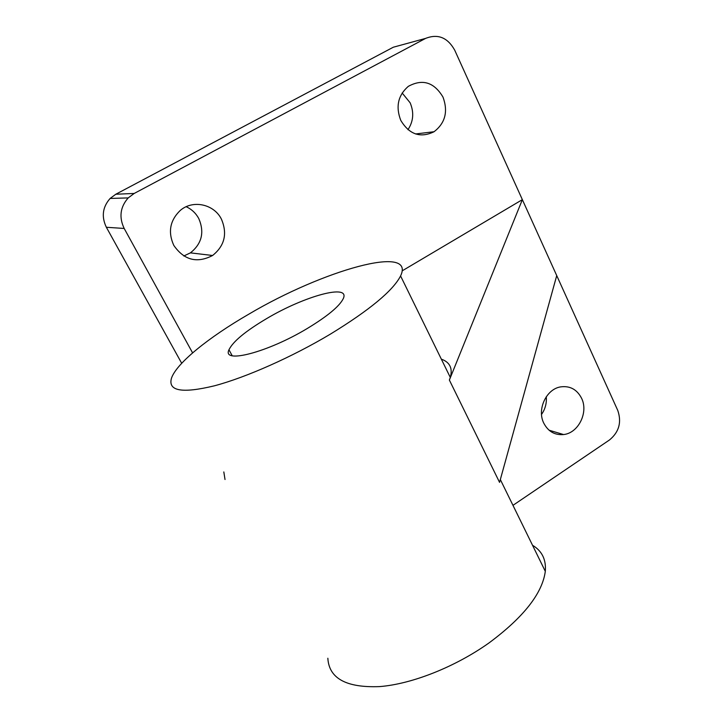 <?xml version="1.0" encoding="UTF-8"?>
<svg xmlns="http://www.w3.org/2000/svg" width="723" height="723" viewBox="0 0 723 723"><rect width="100%" height="100%" fill="white"/><g stroke="black" fill="none" stroke-linecap="round" stroke-linejoin="round"><path stroke-width="1.08" d="M266.624 318.608C245.531 331.125 232.978 341.509 228.965 349.769C221.735 364.211 267.709 352.381 307.329 328.45C327.429 316.258 339.394 306.353 343.217 298.735C350.782 283.262 304.491 296.014 266.624 318.608M330.501 334.053C369.661 310.059 393.014 290.682 400.578 275.942C416.177 243.633 322.657 270.366 248.658 314.261C208.802 337.279 176.493 363.244 171.478 378.192C167.763 391.071 182.051 393.619 214.351 385.829C246.109 377.415 292.291 356.918 330.501 334.053M327.844 658.237C329.001 678.391 346.2 687.853 379.439 686.606C411.785 684.148 455.327 666.913 489.164 642.819C523.633 617.198 542.349 593.375 545.305 571.342C546.263 559.629 542.006 550.944 532.544 545.278M441.355 359.159C449.851 362.196 452.833 368.287 450.302 377.433L449.372 380.063L499.557 482.368L556.728 275.59L522.358 199.647L449.372 380.063M543.804 423.199C548.197 431.514 554.785 435.3 563.56 434.55C578.391 433.158 588.667 412.372 581.581 398.274C576.981 389.417 569.977 385.621 560.569 386.895C546.236 389.101 536.764 409.543 543.804 423.199M546.281 396.737C546.814 403.208 545.232 409.11 541.527 414.442M400.768 120.37C409.326 134.541 420.425 138.319 434.071 131.731C445.269 123.046 448.251 111.505 443 97.108C434.089 82.196 422.512 78.617 408.296 86.362C398.03 95.355 395.517 106.688 400.768 120.37M402.16 92.987L410.14 102.802C414.171 112.399 413.448 121.374 407.953 129.706M173.8 245.404C184.121 260.208 197.054 263.57 212.598 255.49C224.636 245.811 227.582 233.701 221.428 219.168C214.035 204.067 192.652 199.421 180.126 210.565C169.914 220.542 167.808 232.155 173.8 245.404M186.182 206.715C191.667 209.245 195.861 213.186 198.762 218.527C204.645 232.264 201.862 243.714 190.42 252.86L183.805 255.996M223.823 471.938L225.016 479.512M425.603 38.4L393.33 47.212L115.807 194.234L134.18 193.457L425.603 38.4C437.876 33.565 447.573 37.469 454.686 50.113L522.358 199.647L402.133 270.872M134.18 193.457L128.197 197.912C120.19 207.067 118.852 217.252 124.184 228.459L192.607 352.905M124.184 228.459L106.362 227.275L181.699 363.289M512.969 505.341L609.507 439.955C619.051 432.065 621.807 422.223 617.767 410.447L556.728 275.59M106.362 227.275C101.292 216.701 102.539 207.085 110.131 198.445L115.807 194.234M228.965 349.769L232.191 355.725M400.578 275.942L450.302 377.433M500.334 479.548L545.305 571.342M549.064 430.203L563.56 434.55M415.562 133.963L434.071 131.731M190.42 252.86L212.598 255.49M128.197 197.912L110.131 198.445"/></g></svg>
